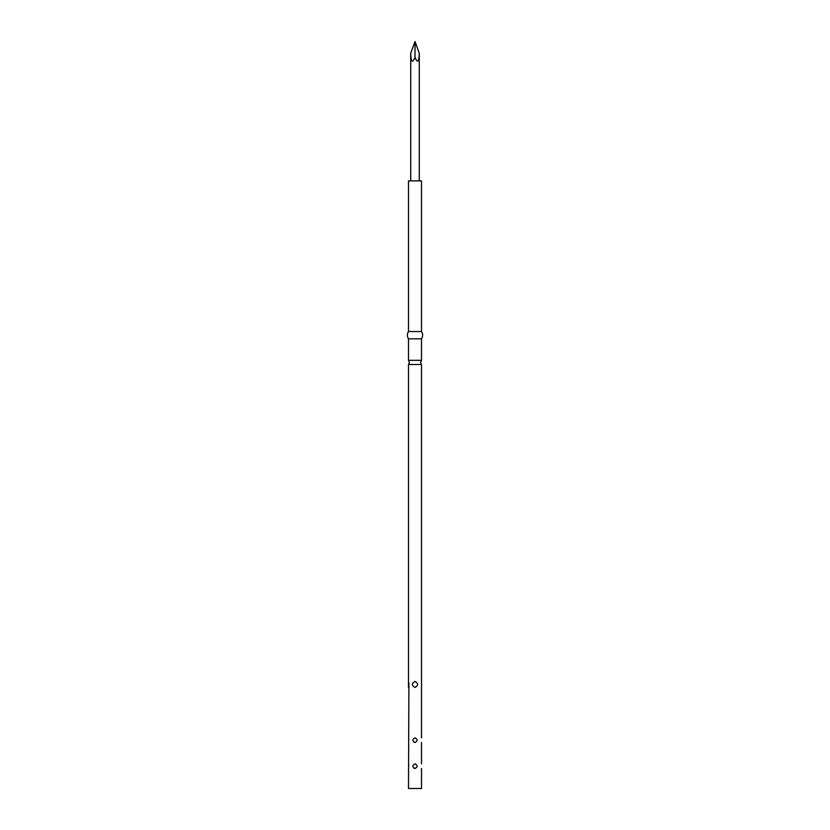 <?xml version="1.0" encoding="UTF-8"?>
<svg xmlns="http://www.w3.org/2000/svg" width="830" height="830" viewBox="0 0 830 830"><rect width="100%" height="100%" fill="white"/><g stroke="black" fill="none" stroke-linecap="round" stroke-linejoin="round"><path stroke-width="1.25" d="M421.505 737.87L421.505 364.495L408.495 364.495L409.429 362.409L408.495 360.334L421.505 360.334L421.505 338.816C422.989 336.389 422.989 333.961 421.505 331.533L421.505 180.867L408.495 180.867L408.495 331.533L421.505 331.533M419.275 53.245L415 41.5L415 57.446C417.573 63.516 419.005 62.115 419.275 53.245L419.275 180.867M415 57.446C412.427 63.516 410.995 62.115 410.726 53.245L410.726 180.867M421.505 768.518L421.505 788.5L408.495 788.5L408.91 682.914M415.332 763.901L415 763.88C417.832 765.426 417.832 766.972 415 768.518C412.168 766.972 412.168 765.426 415 763.88M415.332 737.891L415 737.87C417.832 739.416 417.832 740.962 415 742.508C412.168 740.962 412.168 739.416 415 737.87M415 681.44C418.476 683.443 418.476 685.445 415 687.448C411.524 685.435 411.524 683.432 415 681.44M408.495 360.334L408.495 338.816L421.505 338.816M408.806 739.219L408.713 738.7M413.797 742.134L415 742.508M408.806 765.229L408.713 764.71M413.797 768.144L415 768.518M408.495 364.495L408.495 687.448M410.726 53.245L415 41.5M421.505 364.495L420.571 362.409L421.505 360.334M421.505 763.88L421.505 742.508M408.495 338.816C407.011 336.389 407.011 333.961 408.495 331.533"/></g></svg>
